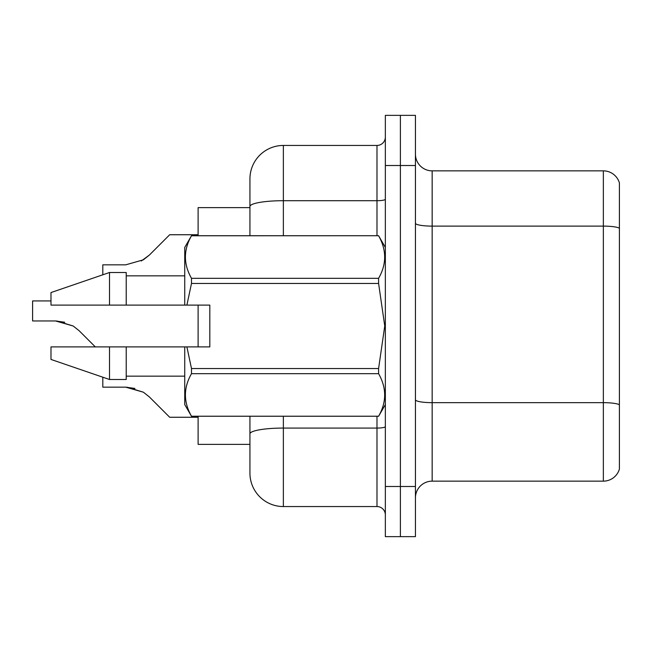 <?xml version="1.0" encoding="UTF-8"?>
<svg xmlns="http://www.w3.org/2000/svg" width="652" height="652" viewBox="0 0 652 652"><rect width="100%" height="100%" fill="white"/><g stroke="black" fill="none" stroke-linecap="round" stroke-linejoin="round"><path stroke-width="0.98" d="M249.936 207.638L198.11 207.638L198.11 235.722M198.11 346.897L198.11 305.103M283.367 416.278L283.367 506.555A33.439 33.439 0 0 1 249.936 473.116L249.936 444.362L198.11 444.362L198.11 416.278M415.438 497.859A16.716 16.716 0 0 1 432.162 481.143L603.353 481.143L603.353 170.857L432.162 170.857A16.716 16.716 0 0 1 415.438 154.141A16.716 16.716 0 0 0 432.162 170.857L432.162 481.143M400.393 486.49L400.393 536.645L415.438 536.645L415.438 486.49L400.393 486.49L400.393 536.645L385.348 536.645L385.348 486.49L400.393 486.49L400.393 165.51L400.393 486.49M385.348 486.49L385.348 115.355L400.393 115.355L400.393 165.51L400.393 115.355L415.438 115.355L415.438 486.49M619.4 182.894A16.716 16.716 0 0 0 603.353 170.857A16.716 16.716 0 0 1 619.4 182.894L619.4 469.106A16.716 16.716 0 0 1 603.353 481.143M619.4 228.436L619.4 404.745A16.716 2.901 180 0 0 603.353 402.659L432.162 402.659A16.716 2.901 -0 0 1 415.438 399.757M249.936 454.729L249.936 416.278M283.367 506.555L376.986 506.555L376.986 416.278M249.936 235.722L249.936 178.884A33.439 33.439 0 0 1 283.367 145.445L376.986 145.445A8.362 8.362 0 0 0 385.348 137.091M249.936 473.116L249.936 439.684M249.936 178.884L249.936 197.271M385.348 514.909A8.362 8.362 0 0 0 376.986 506.555M102.812 377.206L102.812 387.166L125.746 387.166L102.812 387.166L125.746 387.166L102.812 387.166L125.746 387.166L102.812 387.166L125.746 387.166L102.812 387.166L125.746 387.166L102.812 387.166L125.746 387.166L102.812 387.166L125.746 387.166L102.812 387.166L125.746 387.166L143.399 392.202L127.001 387.19L143.399 392.202L127.001 387.19L143.399 392.202L127.001 387.19L143.399 392.202L127.001 387.19L143.399 392.202L127.001 387.19L143.399 392.202L127.001 387.19L143.399 392.202L127.001 387.19L143.399 392.202L149.389 396.954L169.691 417.256L198.11 417.256M143.399 392.202L149.389 396.954M50.986 300.922L32.6 300.922L32.6 320.963L55.526 320.963L32.6 320.963L55.526 320.963L32.6 320.963L55.526 320.963L32.6 320.963L55.526 320.963L32.6 320.963L55.526 320.963L32.6 320.963L55.526 320.963L32.6 320.963L55.526 320.963L32.6 320.963L55.526 320.963L73.179 326L56.789 320.988L73.179 326L56.789 320.988L73.179 326L56.789 320.988L73.179 326L56.789 320.988L73.179 326L56.789 320.988L73.179 326L56.789 320.988L73.179 326L56.789 320.988L73.179 326L79.169 330.751L95.314 346.897M73.179 326L79.169 330.751M198.11 234.744L169.691 234.744L149.389 255.046L143.399 259.798L125.746 264.834L102.812 264.834L102.812 274.794M149.389 255.046L141.345 260.971M186.896 305.103L209.814 305.103L209.814 346.897L186.896 346.897L191.492 368.551L378.592 368.551L384.745 326L378.592 283.449L191.492 283.449L186.896 305.103L184.736 305.103L184.736 247.426L191.492 235.771C183.399 249.895 183.399 264.084 191.492 278.322L191.492 283.449M378.592 368.551L378.592 373.677L191.492 373.677C183.399 387.801 183.399 401.982 191.492 416.229L378.592 416.229C386.685 402.105 386.685 387.916 378.592 373.677M186.896 346.897L184.736 346.897L184.736 404.574L191.492 416.278M191.492 368.551L191.492 373.677M109.503 346.897L50.986 346.897L50.986 359.439L109.503 379.497L126.219 379.497L126.219 346.897L109.503 346.897L109.503 379.497M50.986 346.897L73.105 346.897M184.736 346.897L126.219 346.897M191.492 416.229L378.592 416.229M191.492 235.722L378.592 235.722L191.492 235.771M191.492 278.322L378.592 278.322L378.592 283.449M378.592 278.322C386.685 264.199 386.685 250.018 378.592 235.771M109.503 305.103L109.503 272.503L50.986 292.561L50.986 305.103L184.736 305.103M109.503 272.503L126.219 272.503L126.219 305.103M134.923 388.445L125.746 387.166M64.703 322.243L55.526 320.963M619.4 228.208A16.716 2.901 180 0 0 603.353 226.114L432.162 226.114A16.716 2.901 0 0 1 415.438 223.212M415.438 165.51L385.348 165.51M385.348 426.62A8.362 1.451 0 0 1 376.986 428.071L283.367 428.071A33.439 5.803 180 0 0 249.936 433.873M283.367 145.445L283.367 200.702L376.986 200.702L376.986 145.445M249.936 206.513A33.439 5.803 180 0 1 283.367 200.702L283.367 235.722M376.986 235.722L376.986 200.702A8.362 1.451 0 0 0 385.348 199.251M385.348 404.574L378.592 416.278M126.219 376.155L184.736 376.155M385.348 247.426L378.592 235.722M126.219 275.845L184.736 275.845"/></g></svg>
